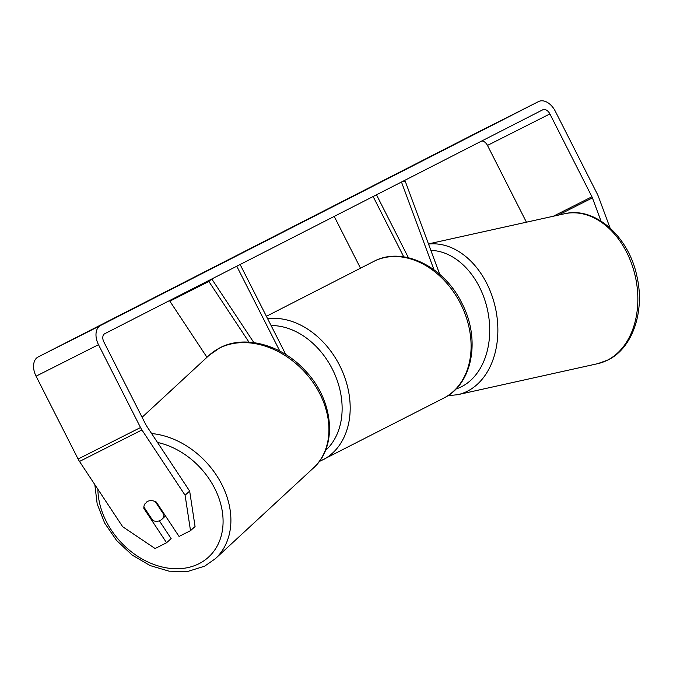 <?xml version="1.0" encoding="UTF-8"?>
<svg xmlns="http://www.w3.org/2000/svg" width="673" height="673" viewBox="0 0 673 673"><rect width="100%" height="100%" fill="white"/><g stroke="black" fill="none" stroke-linecap="round" stroke-linejoin="round"><path stroke-width="1.01" d="M211.44 279.169L208.874 281.491L248.985 342.153M208.874 281.491L169.857 301.168L206.973 357.296M211.785 278.992L253.872 342.633M279.842 351.121L236.77 266.222M285.806 354.545L240.126 264.506M171.758 299.451L169.857 301.168M155.253 501.57L164.035 514.845A11.542 8.85 47.2 0 1 161.781 519.388A11.542 8.85 47.2 0 1 160.25 520.448A11.542 8.85 47.2 0 1 152.855 520.599L143.845 506.962A11.542 8.85 47.2 0 1 145.326 503.278M164.035 514.845L164.49 514.433M600.997 221.047L592.417 197.879A6.923 4.526 63.2 0 0 591.929 196.777L549.9 113.93A6.923 4.526 63.2 0 0 542.749 109.808L104.761 333.699A6.923 4.526 63.2 0 0 103.869 341.934L145.898 424.781A6.923 4.526 63.2 0 0 146.504 425.824L189.66 491.088L195.069 526.53L190.509 530.669L185.092 495.219L189.66 491.088M86.464 332.428L110.894 320.037L86.464 332.428M468.315 137.208L491.097 125.683L468.315 137.208M610.049 227.954L598.432 196.609A16.16 10.558 63.2 0 0 597.304 194.034L555.275 111.18A16.16 10.558 63.2 0 0 538.593 101.556A16.16 10.558 63.2 0 0 538.56 101.573L100.58 325.463A16.16 10.558 63.2 0 0 98.494 344.685L140.522 427.532A16.16 10.558 63.2 0 0 141.936 429.963L185.092 495.219M476.198 133.035A16.16 10.558 63.2 0 0 476.164 133.052A16.16 10.558 63.2 0 0 476.131 133.069L38.159 356.951A16.16 10.558 63.2 0 0 36.064 376.173L78.102 459.02A16.16 10.558 63.2 0 0 79.507 461.451L122.663 526.715L155.11 548.529L166.568 542.749L143.845 508.393A11.542 8.606 47.8 0 1 143.896 507.047M526.421 222.191L487.471 145.418A6.923 4.526 63.2 0 0 481.784 140.968M190.509 530.669L179.052 536.448L156.329 502.092A11.542 8.606 47.8 0 0 146.125 502.411M159.375 520.826L171.135 538.61L166.568 542.749M144.434 507.863L143.845 508.393M401.823 181.845L405.196 181.13L439.747 274.374M401.47 182.021L433.976 269.755M360.501 268.199L334.22 216.403M408.418 257.734L376.493 194.791M403.741 256.842L373.128 196.516M157.49 442.439A71.002 54.412 47.2 0 1 219.112 498.752A71.002 54.412 47.2 0 1 199.284 563.553A71.002 54.412 47.2 0 1 133.607 553.492A71.002 54.412 47.2 0 1 97.871 489.221M142.096 417.285L209.11 355.319A76.781 58.837 47.2 0 1 219.263 348.227A76.781 58.837 47.2 0 1 309.664 377.881A76.781 58.837 47.2 0 1 313.357 468.063L215.326 558.716A76.781 58.837 -132.8 0 0 221.762 484.375A76.781 58.837 -132.8 0 0 151.602 433.538M538.56 101.573L476.131 133.069M100.58 325.463L38.159 356.951M141.936 429.963L79.507 461.451M549.9 113.93L487.471 145.418M591.929 196.777L553.391 216.218M592.417 197.879L558.161 215.158M98.494 344.685L36.064 376.173M140.522 427.532L78.102 459.02M443.591 398.18A76.781 58.122 -117.1 0 0 460.542 303.641A76.781 58.122 -117.1 0 0 373.7 261.452C402.446 245.805 444.155 266.449 461.787 303.001C480.758 338.628 472.951 384.115 443.591 398.18L319.179 461.602M267.627 318.716A76.781 58.122 62.9 0 1 339.629 365.447A76.781 58.122 62.9 0 1 322.678 459.987M325.396 450.599A71.002 53.747 -117.1 0 0 332.361 369.132A71.002 53.747 -117.1 0 0 271.101 325.555M607.559 360.114A76.781 55.581 -102.5 0 0 633.571 269.713A76.781 55.581 -102.5 0 0 564.496 213.762C595.193 206.148 629.062 236.904 636.986 276.603C644.927 310.892 632.923 347.722 608.215 359.878L597.717 363.672A76.781 55.581 -102.5 0 0 607.559 360.114M428.524 244.097A76.781 55.581 77.5 0 1 494.344 303.439A76.781 55.581 77.5 0 1 467.575 391.131A76.781 55.581 77.5 0 1 457.733 394.698L597.717 363.672M455.983 389.002A71.002 51.4 -102.5 0 0 461.695 386.63A71.002 51.4 -102.5 0 0 487.319 309.042A71.002 51.4 -102.5 0 0 430.863 250.398M94.826 484.619L97.173 503.909L104.635 523.014L116.606 540.503L132.152 555.057L150.096 565.564L169.108 571.192L187.775 571.444L204.651 566.17L215.326 558.716M209.11 355.319L219.785 347.865C244.98 334.33 282.677 345.165 305.929 371.387C333.598 400.578 337.955 446.468 313.357 468.063M165.499 515.947L161.781 519.388M476.164 133.052L538.593 101.556M266.407 316.302L373.7 261.452M428.457 243.904L564.496 213.762M447.848 395.716L457.733 394.698"/></g></svg>
